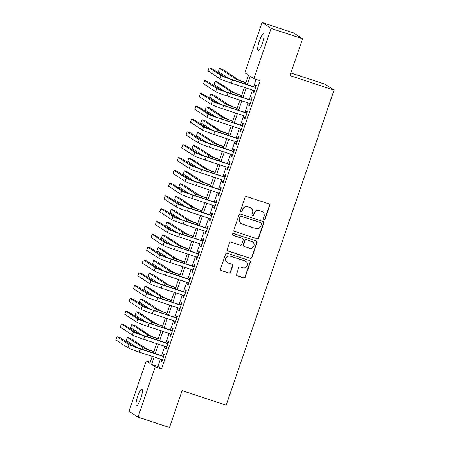 <?xml version="1.0" encoding="UTF-8"?>
<svg xmlns="http://www.w3.org/2000/svg" width="450" height="450" viewBox="0 0 450 450"><rect width="100%" height="100%" fill="white"/><g stroke="black" fill="none" stroke-linecap="round" stroke-linejoin="round"><path stroke-width="0.67" d="M264.009 219.544A0.934 0.911 123.2 0 0 265.174 218.953L269.747 205.594A1.333 1.299 123.2 0 0 268.942 203.929L246.684 196.594A1.333 1.299 123.2 0 0 245.019 197.443L240.446 210.803A0.934 0.911 123.2 0 0 241.009 211.967A0.934 0.911 123.2 0 0 242.179 211.371L242.769 209.644A4.258 4.157 123.2 0 1 248.102 206.927L249.958 207.534A4.258 4.157 123.2 0 1 252.534 212.861L251.944 214.594A0.934 0.911 123.2 0 0 252.506 215.758A0.934 0.911 123.2 0 0 253.676 215.162L254.267 213.435A4.258 4.157 123.2 0 1 259.599 210.713L261.456 211.326A4.258 4.157 123.2 0 1 264.032 216.653L263.441 218.379A0.934 0.911 123.2 0 0 264.009 219.544M263.683 219.358A0.934 0.911 123.2 0 0 264.932 218.79L269.505 205.436A1.333 1.299 123.2 0 0 269.111 204.002M240.688 211.776A0.934 0.911 123.2 0 0 241.931 211.213L242.528 209.486L242.769 209.644M252.186 215.567A0.934 0.911 123.2 0 0 253.434 215.004L254.025 213.272L254.267 213.435M137.644 396.506A8.679 1.806 108.2 0 1 141.919 389.284A8.679 1.806 108.2 0 1 140.766 398.543A8.679 1.806 108.2 0 1 136.485 405.765A8.679 1.806 108.2 0 1 137.644 396.506M259.335 41.079A8.679 1.806 108.2 0 1 263.61 33.857A8.679 1.806 108.2 0 1 262.451 43.116A8.679 1.806 108.2 0 1 258.176 50.338A8.679 1.806 108.2 0 1 259.335 41.079M236.559 274.191A1.333 1.299 123.2 0 0 237.364 275.856L243.607 277.914A1.333 1.299 123.2 0 0 245.278 277.065L250.357 262.232A1.333 1.299 123.2 0 0 249.547 260.567L227.295 253.232A1.333 1.299 123.2 0 0 225.63 254.081L220.551 268.914A1.333 1.299 123.2 0 0 221.355 270.579L228.898 273.066A1.333 1.299 123.2 0 0 230.563 272.216L232.74 265.866A1.333 1.299 123.2 0 0 231.93 264.201L228.189 262.969A3.561 3.476 123.2 0 1 226.209 258.097A3.561 3.476 123.2 0 1 230.496 256.247L245.143 261.073A3.561 3.476 123.2 0 1 247.129 265.944A3.561 3.476 123.2 0 1 242.843 267.801L240.401 266.996A1.333 1.299 123.2 0 0 238.736 267.846L236.559 274.191M245.492 84.038L248.529 75.161L244.873 72.771L262.086 22.5L293.574 32.878L302.591 38.773L289.986 75.594L334.069 90.124L226.192 405.202L182.109 390.679L169.498 427.5L138.009 417.122L128.993 411.227L146.205 360.956L149.861 363.347L152.246 356.389M302.591 38.773L271.102 28.395L253.89 78.666L250.234 76.275L247.365 84.656M160.419 359.083L157.866 366.536L161.522 368.927L260.19 80.741L253.89 78.666M161.522 368.927L155.222 366.851L138.009 417.122M256.995 238.815A1.333 1.299 123.2 0 0 258.666 237.966L263.745 223.132A1.333 1.299 123.2 0 0 262.935 221.468L240.683 214.132A1.333 1.299 123.2 0 0 239.018 214.982L233.938 229.815A1.333 1.299 123.2 0 0 234.743 231.48L256.753 238.657A1.333 1.299 123.2 0 0 258.418 237.808L263.498 222.969A1.333 1.299 123.2 0 0 263.109 221.535M257.051 242.679L251.972 257.518A1.333 1.299 123.2 0 1 250.301 258.368L228.049 251.032A1.333 1.299 123.2 0 1 227.244 249.368L229.416 243.017A1.333 1.299 123.2 0 1 231.081 242.167L240.109 245.143A1.333 1.299 123.2 0 0 241.774 244.294L243.219 240.081A1.333 1.299 123.2 0 0 242.409 238.416L233.016 235.322A0.934 0.911 123.2 0 1 232.498 234.045A0.934 0.911 123.2 0 1 233.618 233.561L256.241 241.014A1.333 1.299 123.2 0 1 257.051 242.679L256.804 242.522L251.724 257.355L251.972 257.518M253.912 90.574L253.209 92.638L253.817 93.038L256.449 85.348L255.836 84.954L255.071 87.193M249.531 103.382L248.822 105.446L249.429 105.846L252.062 98.156L251.454 97.763L250.684 100.001M245.143 116.19L244.44 118.254L245.047 118.654L247.68 110.964L247.067 110.571L246.302 112.809M240.761 128.998L240.053 131.062L240.66 131.462L243.292 123.772L242.685 123.379L241.914 125.617M236.374 141.806L235.665 143.871L236.278 144.27L238.905 136.581L238.297 136.187L237.532 138.426M231.986 154.614L231.283 156.679L231.891 157.078L234.523 149.389L233.916 148.995L233.145 151.234M227.604 167.422L226.896 169.487L227.503 169.886L230.136 162.197L229.528 161.803L228.757 164.042M223.217 180.231L222.514 182.295L223.121 182.694L225.754 175.011L225.141 174.611L224.376 176.85M218.835 193.039L218.126 195.103L218.734 195.502L221.366 187.819L220.759 187.419L219.988 189.658M214.447 205.847L213.739 207.911L214.352 208.311L216.979 200.627L216.371 200.227L215.606 202.466M210.06 218.655L209.357 220.719L209.964 221.119L212.597 213.435L211.989 213.036L211.219 215.274M205.678 231.463L204.969 233.528L205.577 233.927L208.209 226.243L207.602 225.844L206.837 228.083M201.291 244.271L200.588 246.336L201.195 246.735L203.828 239.051L203.214 238.652L202.449 240.891M196.909 257.079L196.2 259.144L196.808 259.543L199.44 251.859L198.833 251.46L198.062 253.699M192.521 269.887L191.812 271.952L192.426 272.351L195.053 264.668L194.445 264.268L193.68 266.507M188.134 282.696L187.431 284.76L188.038 285.159L190.671 277.476L190.063 277.076L189.292 279.315M183.752 295.504L183.043 297.568L183.656 297.968L186.283 290.284L185.676 289.884L184.911 292.123M179.364 308.312L178.661 310.376L179.269 310.776L181.901 303.092L181.288 302.692L180.523 304.931M174.982 321.12L174.274 323.184L174.881 323.584L177.514 315.9L176.906 315.501L176.136 317.739M170.595 333.928L169.886 335.993L170.499 336.392L173.126 328.708L172.519 328.309L171.754 330.548M166.208 346.736L165.504 348.801L166.112 349.2L168.744 341.516L168.137 341.117L167.366 343.356M256.168 79.419L253.665 86.732M252.506 90.107L249.278 99.54M248.124 102.915L244.896 112.348M243.737 115.723L240.508 125.156M239.349 128.537L236.126 137.964M234.968 141.345L231.739 150.773M230.58 154.153L227.351 163.581M226.198 166.961L222.969 176.389M221.811 179.769L218.582 189.197M217.423 192.578L214.2 202.005M213.041 205.386L209.812 214.813M208.654 218.194L205.425 227.621M204.272 231.002L201.043 240.429M199.884 243.81L196.656 253.237M195.502 256.618L192.274 266.046M191.115 269.426L187.886 278.854M186.727 282.234L183.499 291.662M182.346 295.043L179.117 304.47M177.958 307.851L174.729 317.278M173.576 320.659L170.347 330.086M169.189 333.467L165.96 342.894M164.801 346.275L161.572 355.702M161.826 359.544L161.117 361.609L161.73 362.008L164.357 354.324L163.749 353.925L162.984 356.164M334.069 90.124L325.052 84.229L290.886 72.968M262.086 22.5L271.102 28.395M150.227 362.278L146.205 360.956M153.399 353.008L156.628 343.581M157.787 340.2L161.016 330.772M162.174 327.392L165.398 317.964M166.556 314.584L169.785 305.156M170.944 301.776L174.172 292.348M175.326 288.968L178.554 279.54M179.713 276.159L182.942 266.732M184.101 263.351L187.324 253.924M188.482 250.543L191.711 241.116M192.87 237.735L196.099 228.308M197.252 224.927L200.481 215.499M201.639 212.119L204.868 202.691M206.021 199.311L209.25 189.883M210.409 186.502L213.638 177.075M214.796 173.694L218.025 164.267M219.178 160.886L222.407 151.459M223.566 148.078L226.794 138.651M227.947 135.27L231.176 125.843M232.335 122.462L235.564 113.034M236.722 109.654L239.951 100.226M241.104 96.846L244.333 87.418M154.119 357.007L151.566 364.461L155.222 366.851M246.212 88.031L242.983 97.464M241.824 100.845L238.596 110.272M237.437 113.653L234.214 123.081M233.055 126.461L229.826 135.889M228.667 139.269L225.439 148.697M224.286 152.078L221.057 161.505M219.898 164.886L216.669 174.313M215.511 177.694L212.287 187.121M211.129 190.502L207.9 199.929M206.741 203.31L203.513 212.737M202.359 216.118L199.131 225.546M197.972 228.926L194.743 238.354M193.584 241.734L190.361 251.162M189.203 254.542L185.974 263.97M184.815 267.351L181.586 276.778M180.433 280.159L177.204 289.586M176.046 292.967L172.817 302.394M171.664 305.775L168.435 315.202M167.276 318.583L164.047 328.011M162.889 331.391L159.66 340.819M158.507 344.199L155.278 353.627M157.866 366.536L151.566 364.461M253.209 92.638L253.879 92.858M248.822 105.446L249.491 105.666M244.44 118.254L245.109 118.474M240.053 131.062L240.722 131.282M235.665 143.871L236.334 144.09M231.283 156.679L231.953 156.898M226.896 169.487L227.565 169.706M222.514 182.295L223.183 182.514M218.126 195.103L218.796 195.322M213.739 207.911L214.408 208.131M209.357 220.719L210.026 220.939M204.969 233.528L205.639 233.747M200.588 246.336L201.257 246.555M196.2 259.144L196.869 259.363M191.812 271.952L192.487 272.171M187.431 284.76L188.1 284.979M183.043 297.568L183.713 297.787M178.661 310.376L179.331 310.596M174.274 323.184L174.943 323.404M169.886 335.993L170.561 336.212M165.504 348.801L166.174 349.02M161.117 361.609L161.786 361.828M262.406 211.781L262.164 211.624A4.258 4.157 123.2 0 0 261.214 211.168L261.456 211.326M254.025 213.272A4.258 4.157 123.2 0 1 259.358 210.555L261.214 211.168M250.909 207.996L250.667 207.833A4.258 4.157 123.2 0 0 249.716 207.377L249.958 207.534M242.528 209.486A4.258 4.157 123.2 0 1 247.86 206.764L249.716 207.377M234.326 231.249A1.333 1.299 123.2 0 0 234.501 231.322L256.753 238.657M261.54 223.942A0.934 0.911 123.2 0 0 260.972 222.778L241.442 216.343A0.934 0.911 123.2 0 0 240.272 216.934L239.648 218.756A4.258 4.157 123.2 0 0 242.229 224.083L255.578 228.487A4.258 4.157 123.2 0 0 260.916 225.765L261.54 223.942M261.18 222.879L260.938 222.722A0.934 0.911 123.2 0 0 260.73 222.621L260.972 222.778M241.273 223.627L241.031 223.47A4.258 4.157 123.2 0 1 239.406 218.599L240.03 216.776A0.934 0.911 123.2 0 1 241.194 216.18L260.73 222.621M227.632 250.802A1.333 1.299 123.2 0 0 227.807 250.875L250.059 258.204A1.333 1.299 123.2 0 0 251.724 257.355M242.708 238.562L242.466 238.399A1.333 1.299 123.2 0 0 242.167 238.258L233.016 235.322M249.474 248.231A3.561 3.476 123.2 0 0 252.574 241.886A3.561 3.476 123.2 0 0 251.775 241.504L246.617 239.799A1.333 1.299 123.2 0 0 244.946 240.654L243.506 244.862A1.333 1.299 123.2 0 0 244.311 246.527L249.474 248.231M252.574 241.886L252.332 241.729A3.561 3.476 123.2 0 0 251.533 241.346L251.775 241.504M244.013 246.386L243.771 246.223A1.333 1.299 123.2 0 1 243.264 244.704L244.704 240.491A1.333 1.299 123.2 0 1 246.369 239.642L251.533 241.346M256.804 242.522A1.333 1.299 123.2 0 0 256.416 241.088M245.942 261.456L245.7 261.298A3.561 3.476 123.2 0 0 244.901 260.916L245.143 261.073M227.396 262.586L227.154 262.429A3.561 3.476 123.2 0 1 230.254 256.084L244.901 260.916M220.939 270.349A1.333 1.299 123.2 0 0 221.113 270.422L228.656 272.908A1.333 1.299 123.2 0 0 230.321 272.059L232.493 265.708A1.333 1.299 123.2 0 0 232.104 264.274M236.953 275.625A1.333 1.299 123.2 0 0 237.122 275.698L243.366 277.757A1.333 1.299 123.2 0 0 245.031 276.907L250.11 262.069A1.333 1.299 123.2 0 0 249.722 260.634M245.976 82.614L245.852 82.575A6.778 0.366 -161.1 0 1 238.337 79.706L222.632 69.435L219.482 68.4L235.187 78.666A10.17 0.551 18.9 0 0 245.914 82.794M219.482 68.4L218.385 71.601L229.078 78.593M255.741 87.413L231.834 79.538A6.778 0.366 -161.1 0 1 224.314 76.663L212.265 68.788L209.115 67.748L221.169 75.628A10.17 0.551 18.9 0 0 232.442 79.931L255.679 87.593M209.115 67.748L208.018 70.948L220.072 78.829A10.17 0.551 18.9 0 0 231.345 83.138L254.582 90.793M241.594 95.422L241.464 95.383A6.778 0.366 -161.1 0 1 233.949 92.514L218.244 82.243L215.094 81.208L230.799 91.474A10.17 0.551 18.9 0 0 241.532 95.603M215.094 81.208L213.998 84.409L224.691 91.401M237.206 108.231L237.083 108.191A6.778 0.366 -161.1 0 1 229.567 105.323L213.862 95.051L210.713 94.016L226.417 104.282A10.17 0.551 18.9 0 0 237.144 108.411M210.713 94.016L209.616 97.217L220.309 104.209M232.819 121.039L232.695 120.999A6.778 0.366 -161.1 0 1 225.18 118.131L209.475 107.859L206.325 106.824L222.03 117.09A10.17 0.551 18.9 0 0 232.763 121.219M206.325 106.824L205.228 110.025L215.921 117.017M228.437 133.847L228.313 133.808A6.778 0.366 -161.1 0 1 220.792 130.939L205.088 120.668L201.943 119.633L217.648 129.898A10.17 0.551 18.9 0 0 228.375 134.027M201.943 119.633L200.846 122.833L211.539 129.825M251.359 100.221L227.447 92.346A6.778 0.366 -161.1 0 1 219.932 89.471L207.883 81.596L204.733 80.556L216.782 88.436A10.17 0.551 18.9 0 0 228.054 92.739L251.297 100.401M204.733 80.556L203.636 83.756L215.685 91.637A10.17 0.551 18.9 0 0 226.963 95.946L250.2 103.601M246.971 113.029L223.065 105.154A6.778 0.366 -161.1 0 1 215.544 102.279L203.496 94.404L200.346 93.364L212.394 101.244A10.17 0.551 18.9 0 0 223.672 105.547L246.909 113.209M200.346 93.364L199.249 96.564L211.303 104.445A10.17 0.551 18.9 0 0 222.576 108.754L245.812 116.409M242.584 125.837L218.678 117.962A6.778 0.366 -161.1 0 1 211.162 115.087L199.108 107.212L195.964 106.172L208.013 114.052A10.17 0.551 18.9 0 0 219.285 118.356L242.528 126.017M195.964 106.172L194.867 109.373L206.916 117.253A10.17 0.551 18.9 0 0 218.188 121.562L241.431 129.218M238.202 138.645L214.29 130.77A6.778 0.366 -161.1 0 1 206.775 127.896L194.726 120.021L191.576 118.98L203.625 126.861A10.17 0.551 18.9 0 0 214.903 131.164L238.14 138.825M191.576 118.98L190.479 122.181L202.528 130.061A10.17 0.551 18.9 0 0 213.806 134.37L237.043 142.026M224.049 146.655L223.926 146.616A6.778 0.366 -161.1 0 1 216.411 143.747L200.706 133.476L197.556 132.441L213.261 142.706A10.17 0.551 18.9 0 0 223.993 146.835M197.556 132.441L196.459 135.641L207.152 142.633M233.814 151.453L209.908 143.578A6.778 0.366 -161.1 0 1 202.393 140.704L190.339 132.829L187.189 131.788L199.243 139.669A10.17 0.551 18.9 0 0 210.516 143.972L233.752 151.633M187.189 131.788L186.097 134.989L198.146 142.869A10.17 0.551 18.9 0 0 209.419 147.178L232.656 154.834M219.667 159.463L219.544 159.424A6.778 0.366 -161.1 0 1 212.023 156.555L196.318 146.284L193.168 145.249L208.873 155.514A10.17 0.551 18.9 0 0 219.606 159.643M193.168 145.249L192.071 148.449L202.764 155.441M229.433 164.261L205.521 156.386A6.778 0.366 -161.1 0 1 198.006 153.512L185.957 145.637L182.807 144.596L194.856 152.477A10.17 0.551 18.9 0 0 206.128 156.78L229.371 164.441M182.807 144.596L181.71 147.797L193.759 155.678A10.17 0.551 18.9 0 0 205.037 159.986L228.274 167.642M215.28 172.271L215.156 172.232A6.778 0.366 -161.1 0 1 207.641 169.363L191.936 159.092L188.786 158.057L204.491 168.322A10.17 0.551 18.9 0 0 215.218 172.451M188.786 158.057L187.689 161.257L198.382 168.249M225.045 177.069L201.139 169.194A6.778 0.366 -161.1 0 1 193.618 166.32L181.569 158.445L178.419 157.404L190.474 165.285A10.17 0.551 18.9 0 0 201.746 169.588L224.983 177.249M178.419 157.404L177.322 160.605L189.377 168.486A10.17 0.551 18.9 0 0 200.649 172.794L223.886 180.45M210.893 185.079L210.769 185.04A6.778 0.366 -161.1 0 1 203.254 182.171L187.549 171.9L184.399 170.865L200.104 181.131A10.17 0.551 18.9 0 0 210.836 185.259M184.399 170.865L183.302 174.066L193.995 181.058M220.657 189.877L196.751 182.002A6.778 0.366 -161.1 0 1 189.236 179.128L177.182 171.253L174.037 170.213L186.086 178.093A10.17 0.551 18.9 0 0 197.359 182.396L220.601 190.058M174.037 170.213L172.941 173.413L184.989 181.294A10.17 0.551 18.9 0 0 196.262 185.602L219.504 193.258M206.511 197.888L206.387 197.848A6.778 0.366 -161.1 0 1 198.872 194.979L183.161 184.708L180.017 183.673L195.722 193.939A10.17 0.551 18.9 0 0 206.449 198.067M180.017 183.673L178.92 186.874L189.613 193.866M216.276 202.686L192.364 194.811A6.778 0.366 -161.1 0 1 184.849 191.936L172.8 184.061L169.65 183.021L181.699 190.901A10.17 0.551 18.9 0 0 192.977 195.204L216.214 202.866M169.65 183.021L168.553 186.221L180.602 194.102A10.17 0.551 18.9 0 0 191.88 198.411L215.117 206.066M202.123 210.696L201.999 210.656A6.778 0.366 -161.1 0 1 194.484 207.787L178.779 197.516L175.629 196.481L191.334 206.747A10.17 0.551 18.9 0 0 202.067 210.876M175.629 196.481L174.532 199.682L185.226 206.674M211.888 215.494L187.982 207.619A6.778 0.366 -161.1 0 1 180.467 204.744L168.412 196.869L165.263 195.829L177.317 203.709A10.17 0.551 18.9 0 0 188.589 208.013L211.826 215.674M165.263 195.829L164.171 199.029L176.22 206.91A10.17 0.551 18.9 0 0 187.493 211.219L210.735 218.874M197.741 223.509L197.618 223.464A6.778 0.366 -161.1 0 1 190.097 220.596L174.392 210.324L171.242 209.289L186.953 219.555A10.17 0.551 18.9 0 0 197.679 223.684M171.242 209.289L170.151 212.49L180.838 219.482M207.506 228.302L183.594 220.427A6.778 0.366 -161.1 0 1 176.079 217.553L164.031 209.678L160.881 208.637L172.929 216.518A10.17 0.551 18.9 0 0 184.202 220.821L207.444 228.482M160.881 208.637L159.784 211.838L171.833 219.718A10.17 0.551 18.9 0 0 183.111 224.027L206.347 231.683M193.354 236.317L193.23 236.273A6.778 0.366 -161.1 0 1 185.715 233.404L170.01 223.132L166.86 222.097L182.565 232.363A10.17 0.551 18.9 0 0 193.292 236.492M166.86 222.097L165.763 225.298L176.456 232.29M203.119 241.11L179.213 233.235A6.778 0.366 -161.1 0 1 171.692 230.361L159.643 222.486L156.493 221.445L168.547 229.326A10.17 0.551 18.9 0 0 179.82 233.629L203.057 241.29M156.493 221.445L155.396 224.646L167.451 232.526A10.17 0.551 18.9 0 0 178.723 236.835L201.96 244.491M198.731 253.918L174.825 246.043A6.778 0.366 -161.1 0 1 167.31 243.169L155.256 235.294L152.111 234.253L164.16 242.134A10.17 0.551 18.9 0 0 175.433 246.442L198.675 254.098M152.111 234.253L151.014 237.454L163.063 245.334A10.17 0.551 18.9 0 0 174.336 249.643L197.578 257.299M194.349 266.726L170.438 258.851A6.778 0.366 -161.1 0 1 162.922 255.977L150.874 248.102L147.724 247.061L159.773 254.942A10.17 0.551 18.9 0 0 171.051 259.251L194.287 266.906M147.724 247.061L146.627 250.262L158.676 258.142A10.17 0.551 18.9 0 0 169.954 262.451L193.191 270.107M188.972 249.126L188.843 249.081A6.778 0.366 -161.1 0 1 181.328 246.212L165.623 235.941L162.472 234.906L178.178 245.171A10.17 0.551 18.9 0 0 188.91 249.3M162.472 234.906L161.376 238.106L172.069 245.098M184.584 261.934L184.461 261.889A6.778 0.366 -161.1 0 1 176.946 259.02L161.235 248.749L158.091 247.714L173.796 257.979A10.17 0.551 18.9 0 0 184.523 262.108M158.091 247.714L156.994 250.914L167.687 257.906M180.197 274.742L180.073 274.697A6.778 0.366 -161.1 0 1 172.558 271.828L156.853 261.557L153.703 260.522L169.408 270.787A10.17 0.551 18.9 0 0 180.141 274.916M153.703 260.522L152.606 263.722L163.299 270.714M189.962 279.54L166.056 271.659A6.778 0.366 -161.1 0 1 158.541 268.785L146.486 260.91L143.336 259.869L155.391 267.75A10.17 0.551 18.9 0 0 166.663 272.059L189.9 279.714M143.336 259.869L142.245 263.07L154.294 270.951A10.17 0.551 18.9 0 0 165.566 275.259L188.809 282.915M175.815 287.55L175.691 287.505A6.778 0.366 -161.1 0 1 168.171 284.636L152.466 274.365L149.316 273.33L165.026 283.596A10.17 0.551 18.9 0 0 175.753 287.724M149.316 273.33L148.224 276.531L158.912 283.523M185.58 292.348L161.668 284.468A6.778 0.366 -161.1 0 1 154.153 281.593L142.104 273.718L138.954 272.678L151.003 280.558A10.17 0.551 18.9 0 0 162.276 284.867L185.518 292.522M138.954 272.678L137.858 275.878L149.906 283.759A10.17 0.551 18.9 0 0 161.184 288.067L184.421 295.723M171.428 300.358L171.304 300.313A6.778 0.366 -161.1 0 1 163.789 297.444L148.084 287.173L144.934 286.138L160.639 296.404A10.17 0.551 18.9 0 0 171.366 300.532M144.934 286.138L143.837 289.339L154.53 296.331M181.192 305.156L157.286 297.276A6.778 0.366 -161.1 0 1 149.766 294.401L137.717 286.526L134.567 285.486L146.621 293.366A10.17 0.551 18.9 0 0 157.894 297.675L181.131 305.331M134.567 285.486L133.47 288.686L145.524 296.567A10.17 0.551 18.9 0 0 156.797 300.876L180.034 308.531M167.046 313.166L166.916 313.121A6.778 0.366 -161.1 0 1 159.401 310.252L143.696 299.981L140.546 298.946L156.251 309.212A10.17 0.551 18.9 0 0 166.984 313.341M140.546 298.946L139.449 302.147L150.143 309.139M176.805 317.964L152.899 310.084A6.778 0.366 -161.1 0 1 145.384 307.209L133.329 299.334L130.185 298.294L142.234 306.174A10.17 0.551 18.9 0 0 153.506 310.483L176.749 318.139M130.185 298.294L129.088 301.494L141.137 309.375A10.17 0.551 18.9 0 0 152.409 313.684L175.652 321.339M162.658 325.974L162.534 325.929A6.778 0.366 -161.1 0 1 155.019 323.061L139.309 312.789L136.164 311.754L151.869 322.02A10.17 0.551 18.9 0 0 162.596 326.149M136.164 311.754L135.067 314.955L145.761 321.947M172.423 330.772L148.511 322.892A6.778 0.366 -161.1 0 1 140.996 320.017L128.947 312.142L125.797 311.102L137.846 318.983A10.17 0.551 18.9 0 0 149.124 323.291L172.361 330.947M125.797 311.102L124.701 314.303L136.749 322.183A10.17 0.551 18.9 0 0 148.028 326.492L171.264 334.147M158.271 338.782L158.147 338.738A6.778 0.366 -161.1 0 1 150.632 335.869L134.927 325.598L131.777 324.562L147.482 334.828A10.17 0.551 18.9 0 0 158.214 338.957M131.777 324.562L130.68 327.763L141.373 334.755M168.036 343.581L144.129 335.7A6.778 0.366 -161.1 0 1 136.614 332.826L124.56 324.951L121.416 323.91L133.464 331.791A10.17 0.551 18.9 0 0 144.737 336.099L167.974 343.755M121.416 323.91L120.319 327.111L132.368 334.991A10.17 0.551 18.9 0 0 143.64 339.3L166.882 346.956M153.889 351.591L153.765 351.546A6.778 0.366 -161.1 0 1 146.244 348.677L130.539 338.406L127.389 337.371L143.1 347.636A10.17 0.551 18.9 0 0 153.827 351.765M127.389 337.371L126.298 340.571L136.991 347.563M163.654 356.389L139.742 348.508A6.778 0.366 -161.1 0 1 132.227 345.634L120.178 337.759L117.028 336.718L129.077 344.599A10.17 0.551 18.9 0 0 140.355 348.907L163.592 356.563M117.028 336.718L115.931 339.924L127.98 347.799A10.17 0.551 18.9 0 0 139.258 352.108L162.495 359.764M235.187 78.666L234.579 80.443M232.442 79.931L231.345 83.138M221.169 75.628L220.072 78.829M230.799 91.474L230.192 93.251M226.417 104.282L225.81 106.059M222.03 117.09L221.422 118.867M217.648 129.898L217.041 131.676M228.054 92.739L226.963 95.946M216.782 88.436L215.685 91.637M223.672 105.547L222.576 108.754M212.394 101.244L211.303 104.445M219.285 118.356L218.188 121.562M208.013 114.052L206.916 117.253M214.903 131.164L213.806 134.37M203.625 126.861L202.528 130.061M213.261 142.706L212.653 144.484M210.516 143.972L209.419 147.178M199.243 139.669L198.146 142.869M208.873 155.514L208.266 157.292M206.128 156.78L205.037 159.986M194.856 152.477L193.759 155.678M204.491 168.322L203.884 170.1M201.746 169.588L200.649 172.794M190.474 165.285L189.377 168.486M200.104 181.131L199.496 182.908M197.359 182.396L196.262 185.602M186.086 178.093L184.989 181.294M195.722 193.939L195.114 195.716M192.977 195.204L191.88 198.411M181.699 190.901L180.602 194.102M191.334 206.747L190.727 208.524M188.589 208.013L187.493 211.219M177.317 203.709L176.22 206.91M186.953 219.555L186.345 221.333M184.202 220.821L183.111 224.027M172.929 216.518L171.833 219.718M182.565 232.363L181.958 234.141M179.82 233.629L178.723 236.835M168.547 229.326L167.451 232.526M175.433 246.442L174.336 249.643M164.16 242.134L163.063 245.334M171.051 259.251L169.954 262.451M159.773 254.942L158.676 258.142M178.178 245.171L177.57 246.949M173.796 257.979L173.188 259.757M169.408 270.787L168.801 272.565M166.663 272.059L165.566 275.259M155.391 267.75L154.294 270.951M165.026 283.596L164.419 285.373M162.276 284.867L161.184 288.067M151.003 280.558L149.906 283.759M160.639 296.404L160.031 298.181M157.894 297.675L156.797 300.876M146.621 293.366L145.524 296.567M156.251 309.212L155.644 310.989M153.506 310.483L152.409 313.684M142.234 306.174L141.137 309.375M151.869 322.02L151.262 323.798M149.124 323.291L148.028 326.492M137.846 318.983L136.749 322.183M147.482 334.828L146.874 336.606M144.737 336.099L143.64 339.3M133.464 331.791L132.368 334.991M143.1 347.636L142.493 349.414M140.355 348.907L139.258 352.108M129.077 344.599L127.98 347.799"/></g></svg>
